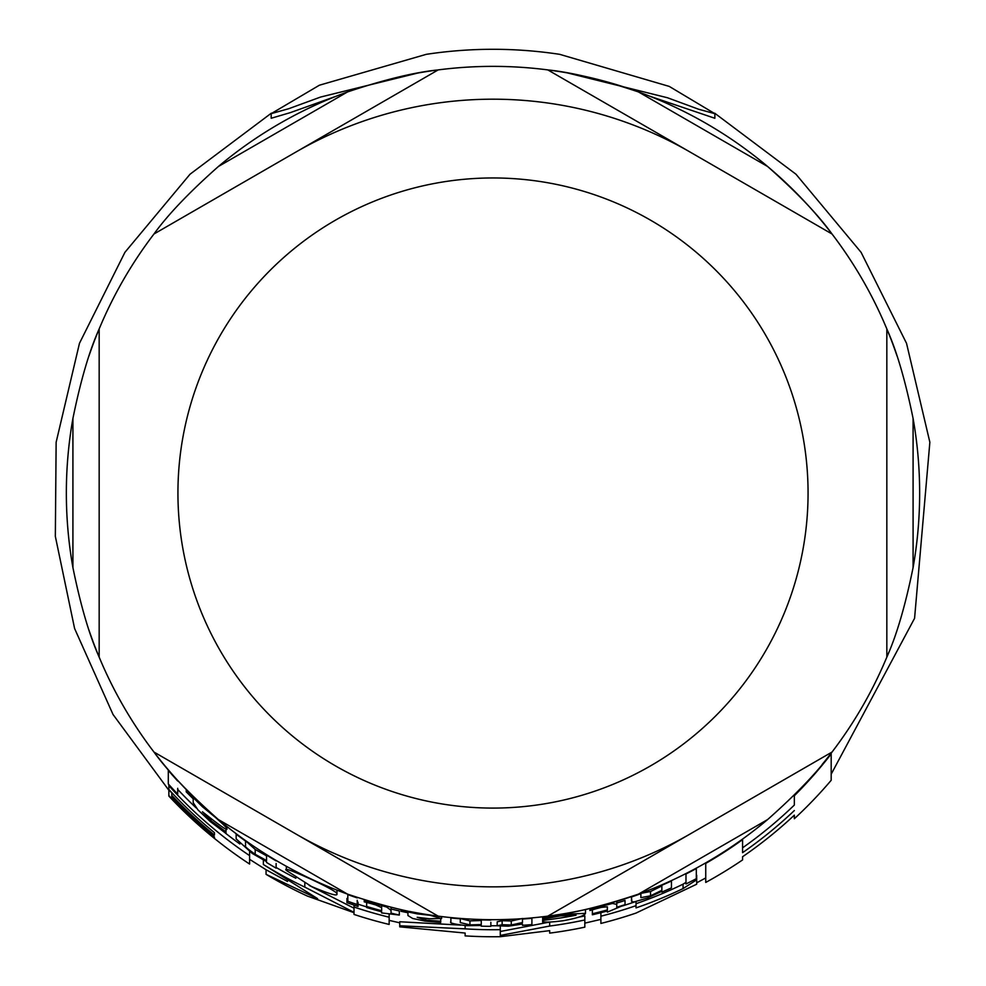 <?xml version="1.0" encoding="UTF-8"?>
<svg xmlns="http://www.w3.org/2000/svg" width="986" height="986" viewBox="0 0 986 986"><rect width="100%" height="100%" fill="white"/><g stroke="black" fill="none" stroke-linecap="round" stroke-linejoin="round"><path stroke-width="1.48" d="M689.917 834.094A393.833 393.833 0 0 1 296.083 834.094M296.083 151.955A393.833 393.833 0 0 1 689.917 151.955M347.516 894.117L218.387 819.563A426.655 426.655 0 0 1 153.964 752.047L438.191 916.142C414.49 913.751 384.257 906.405 347.516 894.117A426.655 426.655 0 0 1 218.387 819.563C189.374 793.89 167.903 771.385 153.964 752.047L438.191 916.142A426.655 426.655 0 0 1 409.757 911.483A426.655 426.655 0 0 0 547.809 916.142L832.036 752.047C818.097 771.385 796.626 793.89 767.613 819.563A426.655 426.655 0 0 1 638.484 894.117C601.743 906.405 571.51 913.751 547.809 916.142L832.036 752.047A426.655 426.655 0 0 1 822.09 764.569A426.655 426.655 0 0 0 886.833 657.12L886.833 328.93C896.607 350.659 905.358 380.51 913.085 418.471A426.655 426.655 0 0 1 913.085 567.579C905.358 605.54 896.607 635.391 886.833 657.12L886.833 328.93A426.655 426.655 0 0 1 897.013 355.884A426.655 426.655 0 0 0 832.036 234.002L547.809 69.907C571.51 72.311 601.743 79.644 638.484 91.944A426.655 426.655 0 0 1 767.613 166.498C796.626 192.171 818.097 214.677 832.036 234.002L547.809 69.907A426.655 426.655 0 0 1 638.484 91.944L767.613 166.498A426.655 426.655 0 0 1 886.833 328.93M438.191 69.907A426.655 426.655 0 0 1 493 66.37A426.655 426.655 0 0 0 409.757 74.566A426.655 426.655 0 0 1 438.191 69.907L153.964 234.002C167.903 214.677 189.374 192.171 218.387 166.498A426.655 426.655 0 0 1 347.516 91.944C384.257 79.644 414.49 72.311 438.191 69.907L153.964 234.002A426.655 426.655 0 0 0 99.167 328.93A426.655 426.655 0 0 1 153.964 234.002A426.655 426.655 0 0 0 99.167 328.93L99.167 657.12C89.393 635.391 80.642 605.54 72.915 567.579A426.655 426.655 0 0 1 72.915 418.471C80.642 380.51 89.393 350.659 99.167 328.93L99.167 657.12A426.655 426.655 0 0 1 88.986 630.165A426.655 426.655 0 0 0 153.964 752.047A426.655 426.655 0 0 1 99.167 657.12M638.484 894.117A426.655 426.655 0 0 1 438.191 916.142A426.655 426.655 0 0 0 638.484 894.117L767.613 819.563M547.809 69.907A426.655 426.655 0 0 0 493 66.37A426.655 426.655 0 0 1 638.484 91.944M88.986 355.884A426.655 426.655 0 0 1 99.167 328.93A426.655 426.655 0 0 0 88.986 355.884M886.833 657.12A426.655 426.655 0 0 0 888.62 652.769A426.655 426.655 0 0 1 832.036 752.047M600.893 923.438A443.737 443.737 0 0 0 636.019 913.073L696.695 884.208L696.695 879.795L683.064 888.583A438.844 438.844 0 0 1 636.019 907.909L636.019 905.653A436.712 436.712 0 0 1 600.893 916.204L600.893 923.438M286.359 870.416L311.527 886.513C329.102 893.908 337.582 896.422 336.965 894.043C337.619 892.626 329.275 887.831 311.946 879.648C291.856 870.527 283.327 867.446 286.359 870.416L286.359 866.3M407.933 915.538L412.653 918.459L424.978 921.084L440.717 922.514L440.717 921.244L425.755 920.148L417.177 917.3L429.193 918.73L441.605 918.533L430.044 915.291L417.288 913.886L400.969 910.448L400.969 911.286L407.933 912.753L407.933 915.538L407.933 912.753M543.496 917.756L543.496 919.063L560.664 915.858L576.083 915.193A430.266 430.266 0 0 1 542.682 920.406L542.682 920.567C541.622 922.563 548.512 922.613 563.363 920.702C577.241 918.139 584.612 915.698 585.474 913.381L562.094 914.33L543.496 917.756L543.496 916.684M193.194 802.653L197.915 809.839L210.24 821.511L225.979 833.466L225.979 831.851L211.016 820.808L202.438 811.786L214.455 821.215C223.366 827.944 227.495 830.545 226.866 828.992C227.519 828.523 223.662 824.629 215.305 817.308L202.549 806.868L186.243 790.698L186.243 791.869L193.194 798.833L193.194 802.653L193.194 798.833M567.381 72.902L667.473 97.75L698.63 109.236L714.862 113.686L669.26 86.411L559.962 54.415M559.974 54.378C515.407 47.611 470.852 47.599 426.297 54.329L319.402 85.215L271.187 113.649L288.787 108.694L320.512 97.072L417.497 73.112M714.862 113.686L714.862 118.283L649.725 96.197M336.325 96.184L290.291 112.638L271.187 118.258L271.187 113.649M490.855 925.755A432.731 432.731 0 0 0 493 925.755A432.731 432.731 0 0 0 497.19 925.743M399.737 925.78L399.737 926.84L465.133 933.052L465.133 935.887A443.737 443.737 0 0 0 500.284 936.7L549.67 930.648L549.67 933.126A443.737 443.737 0 0 0 584.821 927.16L584.821 919.975A436.712 436.712 0 0 1 549.67 926.051L500.284 935.431L500.284 929.675A436.712 436.712 0 0 1 465.133 928.849L399.737 925.78L399.737 921.75L460.893 925.115M578.462 917.239A432.731 432.731 0 0 0 584.821 915.908L584.821 919.975M500.284 931.487L549.362 922.12M742.569 847.824A433.778 433.778 0 0 0 794.346 805.044L794.346 795.061M696.695 882.815L705.742 877.947L705.742 862.861M622.351 905.974A432.731 432.731 0 0 0 634.898 901.833M584.821 923.13L600.893 919.383L600.893 912.679M636.019 903.718A434.875 434.875 0 0 0 683.064 884.171L685.985 882.347M309.148 885.391L354.011 908.192M276.117 867.483A432.731 432.731 0 0 0 295.862 878.243M266.06 874.335A443.737 443.737 0 0 0 307.472 896.114L354.011 912.691L354.011 914.429A443.737 443.737 0 0 0 389.15 924.437L389.15 917.214A436.712 436.712 0 0 1 354.011 907.034L354.011 912.346L304.797 887.104A436.712 436.712 0 0 1 263.361 864.488L317.628 898.665L266.06 874.335L266.06 869.751L287.505 881.459M389.15 913.997L389.15 920.382L399.737 922.822M358.029 904.174A432.731 432.731 0 0 0 366.644 906.898M214.443 838.001L214.443 836.941L214.443 838.001A443.392 443.392 0 0 1 168.865 795.579L168.865 789.774A439.46 439.46 0 0 0 171.798 792.941M168.865 795.579L168.865 796.072A443.737 443.737 0 0 0 249.594 864.044L249.594 855.614L249.594 859.324L266.06 869.751M177.702 789.404A432.731 432.731 0 0 0 196.14 807.879M225.461 833.145A432.731 432.731 0 0 0 239.869 843.991M640.875 893.378L650.538 891.504L661.865 885.946L661.865 890.309L650.538 895.806L640.875 897.654L640.875 893.649A427.037 427.037 0 0 1 631.484 896.989L631.853 901.734L634.405 901.857L647.568 897.95L661.865 891.307L661.865 892.071A433.31 433.31 0 0 0 671.454 887.881L671.454 880.991A427.037 427.037 0 0 1 661.865 885.255L661.865 884.836M276.117 860.445L276.117 860.889A427.037 427.037 0 0 1 266.528 855.059L266.528 860.532L255.201 854.283C247.4 848.823 244.183 845.951 245.539 845.668L245.539 841.058A427.037 427.037 0 0 1 236.147 834.181L236.147 838.889L252.231 853.42L266.528 861.616L266.528 862.442A433.31 433.31 0 0 0 276.117 868.148L276.117 863.514M245.539 840.75L255.201 849.476L266.528 855.811M490.855 919.679L490.855 920.061A427.037 427.037 0 0 1 481.267 919.901L481.267 924.548L469.94 924.905L460.277 922.588L460.277 918.804A427.037 427.037 0 0 1 450.885 917.978L450.885 921.774C449.098 922.97 454.46 924.264 466.957 925.669L481.267 925.472L481.267 926.174A433.31 433.31 0 0 0 490.855 926.322L490.855 922.329M460.277 918.558L469.94 920.899L481.267 920.53M369.047 902.991A428.294 428.294 0 0 0 378.87 905.826M391.035 909.006A428.294 428.294 0 0 0 399.318 910.941L399.318 915.057A432.299 432.299 0 0 1 391.035 913.135L391.035 910.337L386.746 907.083L364.216 900.526L364.216 901.833L374.877 904.556L381.644 907.613L381.644 910.744A432.299 432.299 0 0 1 366.644 906.454L366.644 907.502A433.31 433.31 0 0 0 381.644 911.779L381.644 912.925L399.318 915.057M594.768 909.055A428.294 428.294 0 0 0 604.578 906.528M616.755 907.231L616.755 903.053A428.294 428.294 0 0 0 625.025 900.464L625.025 904.667A432.299 432.299 0 0 1 616.755 907.231L616.755 904.396L612.466 903.459L589.924 909.252L589.924 910.546L600.597 907.428L607.364 906.8L607.364 909.93L607.364 906.8M177.702 780.456L177.702 781.023A427.037 427.037 0 0 1 168.298 770.399L168.298 783.956A435.972 435.972 0 0 0 177.702 794.112L177.702 788.307M685.985 879.5L685.985 873.534M357.215 897.494L357.215 897.901A427.037 427.037 0 0 1 347.824 894.622L347.824 901.29A433.31 433.31 0 0 0 357.215 904.507L357.215 900.292M497.19 925.792L508.32 926.174L522.469 924.03L522.469 925.324A433.31 433.31 0 0 0 531.898 924.585L531.898 918.286A427.037 427.037 0 0 1 522.469 919.051L522.469 922.526L511.266 925.004L502.133 924.72L497.19 925.792L497.19 921.787L502.133 920.702L511.266 920.986L522.469 918.496M357.215 901.672L358.029 902.264L358.029 906.467L346.936 902.683L358.029 906.467M346.936 902.683L346.936 898.443L347.824 898.419M549.67 926.051L549.67 922.132M500.284 929.675L500.284 926.051M465.133 928.849L465.133 925.546M502.133 924.72L502.133 920.702M522.469 922.526L522.469 918.656M696.313 868.567A427.037 427.037 0 0 1 685.985 873.966L685.985 883.949A435.972 435.972 0 0 0 696.313 878.686L696.313 868.124M589.924 909.252L589.924 908.525M612.466 903.459L612.466 902.609M616.755 904.396L616.755 901.34M607.364 909.93A432.299 432.299 0 0 1 592.364 913.751L592.364 909.782M592.364 913.751L592.364 914.786A433.31 433.31 0 0 0 607.364 910.965L607.364 912.112L625.025 904.667M364.216 900.526L364.216 899.774M381.644 907.613L381.644 906.59M366.644 906.454L366.644 902.4M386.746 907.083L386.746 906.233M391.035 909.942L391.035 907.317M391.035 913.135L391.035 910.337M460.277 922.588L460.277 918.422M245.539 845.668L245.539 840.59M186.243 790.698L186.243 789.564M202.549 806.868L202.549 805.55M225.979 831.851L225.979 829.078M226.866 828.992L226.866 826.502M631.484 900.97L631.484 896.582M661.865 890.309L661.865 885.946M585.474 913.381L585.474 909.536M542.682 922.132L542.682 916.783M441.605 918.533L441.605 916.573M440.717 921.244L440.717 919.051M417.288 913.886L417.288 912.913M400.969 910.448L400.969 909.634M249.594 851.621L249.594 855.614A436.712 436.712 0 0 1 168.865 785.694L168.865 784.585M168.865 785.694L168.865 789.49A439.263 439.263 0 0 0 214.443 832.677L214.443 835.093L214.443 832.677M214.443 835.093A441.136 441.136 0 0 1 171.798 795.382L171.798 792.658M171.798 795.382L171.798 797.477A442.566 442.566 0 0 0 214.443 836.941M336.965 894.043L336.965 890.124M354.011 907.034L354.011 905.727M304.797 887.104L304.797 883.234M263.361 864.488L263.361 860.063M636.019 905.653L636.019 901.561M683.064 888.583L683.064 884.171M696.695 879.795L696.695 875.285M794.346 810.541A437.759 437.759 0 0 1 742.569 852.668L742.569 839.653A427.123 427.123 0 0 1 705.742 863.403L705.742 882.433A443.737 443.737 0 0 0 742.569 859.928L742.569 856.748A441.112 441.112 0 0 0 794.346 815.151L794.346 818.737A443.737 443.737 0 0 0 831.186 780.296L831.186 753.92A427.123 427.123 0 0 1 794.346 795.727L794.346 805.044M831.186 753.92L831.186 753.144M913.085 567.579L913.085 418.471M347.516 91.944L218.387 166.498M218.387 819.563A426.655 426.655 0 0 1 153.964 752.047M767.613 166.498A426.655 426.655 0 0 1 832.036 234.002M177.936 493.025A315.064 315.064 0 0 1 493 177.961A315.064 315.064 0 0 1 808.064 493.025A315.064 315.064 0 0 1 493 808.089A315.064 315.064 0 0 1 177.936 493.025M72.915 418.471L72.915 567.579M352.544 904.002L352.544 902.929M511.266 925.004L511.266 920.986M469.94 924.905L469.94 920.899M255.201 854.283L255.201 849.476M211.016 820.808L211.016 818.466M650.538 895.806L650.538 891.504M425.755 920.148L425.755 918.36M168.865 790.279L113.008 714.456L74.591 628.501L55.339 536.359L56.14 442.246L79.472 343.301L124.939 252.305L190.027 174.226L271.335 113.18M831.186 774.183L914.577 618.308L929.86 442.246L906.528 343.325L861.086 252.33L796.01 174.251L714.714 113.205"/></g></svg>
